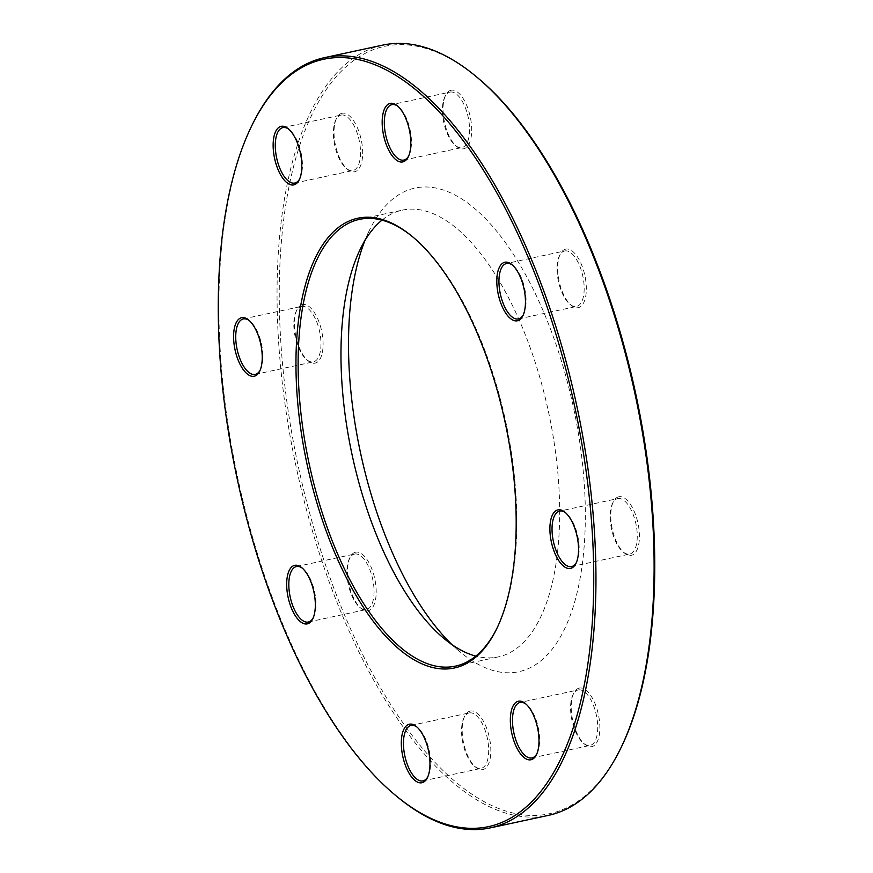 <?xml version="1.0" encoding="UTF-8"?>
<svg xmlns="http://www.w3.org/2000/svg" width="873" height="873" viewBox="0 0 873 873"><rect width="100%" height="100%" fill="white"/><g stroke="black" fill="none" stroke-linecap="round" stroke-linejoin="round"><path stroke-width="0.65" stroke-dasharray="4.37 3.27" d="M396.724 796.351A393.93 173.301 77.9 0 1 238.023 479.222A393.93 173.301 77.9 0 1 252.177 124.894M382.647 45.134A393.93 173.301 -102.1 0 0 296.045 466.346A393.93 173.301 -102.1 0 0 548.124 815.426M381.97 220.16A228.486 100.515 77.9 0 1 402.246 210.153A228.486 100.515 77.9 0 1 402.442 210.12A228.486 100.515 77.9 0 1 548.648 412.58A228.486 100.515 77.9 0 1 498.418 656.889A228.486 100.515 77.9 0 1 498.232 656.922A228.486 100.515 77.9 0 1 475.818 656.114M497.13 627.894A228.486 100.515 -102.1 0 0 497.512 627.12A228.486 100.515 -102.1 0 0 505.718 421.604A228.486 100.515 -102.1 0 0 413.671 237.663A228.486 100.515 -102.1 0 0 413.005 237.118M452.007 644.645A247.386 108.841 -102.1 0 0 460.202 652.011A247.386 108.841 -102.1 0 0 583.066 469.259A247.386 108.841 -102.1 0 0 415.079 188.055A247.386 108.841 -102.1 0 0 369.421 230.33A247.386 108.841 -102.1 0 0 364.99 240.413M621.587 746.546A392.359 172.614 77.9 0 1 324.472 561.863A392.359 172.614 77.9 0 1 384.687 46.313A392.359 172.614 77.9 0 1 477.618 77.762M470.231 711.08A29.944 13.171 -102.1 0 0 464.698 716.198A29.944 13.171 -102.1 0 0 463.628 743.13A29.944 13.171 -102.1 0 0 475.687 767.225A29.944 13.171 -102.1 0 0 490.561 745.116A29.944 13.171 -102.1 0 0 470.231 711.08M579.257 688.11A29.944 13.171 -102.1 0 0 573.736 693.227A29.944 13.171 -102.1 0 0 572.655 720.16A29.944 13.171 -102.1 0 0 584.714 744.265A29.944 13.171 -102.1 0 0 599.587 722.146A29.944 13.171 -102.1 0 0 579.257 688.11M618.815 496.77A29.944 13.171 -102.1 0 0 613.283 501.888A29.944 13.171 -102.1 0 0 612.213 528.809A29.944 13.171 -102.1 0 0 624.271 552.915A29.944 13.171 -102.1 0 0 639.145 530.795A29.944 13.171 -102.1 0 0 618.815 496.77M565.726 249.132A29.944 13.171 -102.1 0 0 560.193 254.25A29.944 13.171 -102.1 0 0 559.124 281.182A29.944 13.171 -102.1 0 0 571.182 305.277A29.944 13.171 -102.1 0 0 586.056 283.168A29.944 13.171 -102.1 0 0 565.726 249.132M451.09 90.268A29.944 13.171 -102.1 0 0 445.568 95.386A29.944 13.171 -102.1 0 0 444.488 122.318A29.944 13.171 -102.1 0 0 456.546 146.413A29.944 13.171 -102.1 0 0 471.42 124.304A29.944 13.171 -102.1 0 0 451.09 90.268M342.063 113.239A29.944 13.171 -102.1 0 0 336.531 118.357A29.944 13.171 -102.1 0 0 335.461 145.278A29.944 13.171 -102.1 0 0 347.519 169.384A29.944 13.171 -102.1 0 0 362.393 147.264A29.944 13.171 -102.1 0 0 342.063 113.239M302.505 304.579A29.944 13.171 -102.1 0 0 296.984 309.697A29.944 13.171 -102.1 0 0 295.903 336.629A29.944 13.171 -102.1 0 0 307.962 360.724A29.944 13.171 -102.1 0 0 322.835 338.615A29.944 13.171 -102.1 0 0 302.505 304.579M355.595 552.216A29.944 13.171 -102.1 0 0 350.073 557.334A29.944 13.171 -102.1 0 0 348.993 584.266A29.944 13.171 -102.1 0 0 361.051 608.361A29.944 13.171 -102.1 0 0 375.925 586.252A29.944 13.171 -102.1 0 0 355.595 552.216M313.178 617.931A28.362 12.473 -102.1 0 0 313.56 617.178A28.362 12.473 -102.1 0 0 314.586 591.665A28.362 12.473 -102.1 0 0 303.16 568.836A28.362 12.473 -102.1 0 0 302.495 568.312M354.536 554.06A28.362 12.473 77.9 0 1 372.695 579.192A28.362 12.473 77.9 0 1 366.453 609.518A28.362 12.473 77.9 0 1 366.431 609.518A28.362 12.473 77.9 0 1 359.709 607.248A28.362 12.473 77.9 0 1 348.283 584.419A28.362 12.473 77.9 0 1 349.309 558.906A28.362 12.473 77.9 0 1 354.514 554.06A28.362 12.473 77.9 0 1 354.536 554.06M427.814 776.795A28.362 12.473 -102.1 0 0 428.196 776.042A28.362 12.473 -102.1 0 0 429.221 750.529A28.362 12.473 -102.1 0 0 417.796 727.7A28.362 12.473 -102.1 0 0 417.13 727.176M469.172 712.925A28.362 12.473 77.9 0 1 487.32 738.056A28.362 12.473 77.9 0 1 481.088 768.382A28.362 12.473 77.9 0 1 481.067 768.382A28.362 12.473 77.9 0 1 474.345 766.112A28.362 12.473 77.9 0 1 462.919 743.283A28.362 12.473 77.9 0 1 463.945 717.77A28.362 12.473 77.9 0 1 469.15 712.925A28.362 12.473 77.9 0 1 469.172 712.925M536.84 753.825A28.362 12.473 -102.1 0 0 537.222 753.083A28.362 12.473 -102.1 0 0 538.248 727.569A28.362 12.473 -102.1 0 0 526.823 704.729A28.362 12.473 -102.1 0 0 526.157 704.216M578.199 689.954A28.362 12.473 77.9 0 1 596.357 715.085A28.362 12.473 77.9 0 1 590.115 745.411A28.362 12.473 77.9 0 1 590.093 745.422A28.362 12.473 77.9 0 1 583.371 743.141A28.362 12.473 77.9 0 1 571.946 720.312A28.362 12.473 77.9 0 1 572.972 694.799A28.362 12.473 77.9 0 1 578.177 689.954A28.362 12.473 77.9 0 1 578.199 689.954L520.079 702.459M576.387 562.485A28.362 12.473 -102.1 0 0 576.78 561.732A28.362 12.473 -102.1 0 0 577.806 536.218A28.362 12.473 -102.1 0 0 566.37 513.389A28.362 12.473 -102.1 0 0 565.715 512.866M617.757 498.603A28.362 12.473 77.9 0 1 635.904 523.745A28.362 12.473 77.9 0 1 629.673 554.071A28.362 12.473 77.9 0 1 629.651 554.071A28.362 12.473 77.9 0 1 622.929 551.801A28.362 12.473 77.9 0 1 611.504 528.962A28.362 12.473 77.9 0 1 612.519 503.448A28.362 12.473 77.9 0 1 617.735 498.614A28.362 12.473 77.9 0 1 617.757 498.603L559.637 511.12M523.309 314.847A28.362 12.473 -102.1 0 0 523.691 314.094A28.362 12.473 -102.1 0 0 524.717 288.581A28.362 12.473 -102.1 0 0 513.291 265.752A28.362 12.473 -102.1 0 0 512.626 265.228M564.667 250.966A28.362 12.473 77.9 0 1 582.815 276.108A28.362 12.473 77.9 0 1 576.584 306.434A28.362 12.473 77.9 0 1 576.562 306.434A28.362 12.473 77.9 0 1 569.84 304.164A28.362 12.473 77.9 0 1 558.414 281.335A28.362 12.473 77.9 0 1 559.44 255.822A28.362 12.473 77.9 0 1 564.645 250.977A28.362 12.473 77.9 0 1 564.667 250.966L506.547 263.482M408.673 155.983A28.362 12.473 -102.1 0 0 409.055 155.23A28.362 12.473 -102.1 0 0 410.081 129.717A28.362 12.473 -102.1 0 0 398.655 106.888A28.362 12.473 -102.1 0 0 397.99 106.364M450.031 92.102A28.362 12.473 77.9 0 1 468.19 117.244A28.362 12.473 77.9 0 1 461.948 147.57A28.362 12.473 77.9 0 1 461.926 147.57A28.362 12.473 77.9 0 1 455.204 145.3A28.362 12.473 77.9 0 1 443.779 122.471A28.362 12.473 77.9 0 1 444.804 96.958A28.362 12.473 77.9 0 1 450.01 92.112A28.362 12.473 77.9 0 1 450.031 92.102L391.912 104.618M299.646 178.943A28.362 12.473 -102.1 0 0 300.028 178.201A28.362 12.473 -102.1 0 0 301.054 152.688A28.362 12.473 -102.1 0 0 289.629 129.859A28.362 12.473 -102.1 0 0 288.963 129.335M341.005 115.072A28.362 12.473 77.9 0 1 359.152 140.204A28.362 12.473 77.9 0 1 352.921 170.541A28.362 12.473 77.9 0 1 352.899 170.541A28.362 12.473 77.9 0 1 346.177 168.271A28.362 12.473 77.9 0 1 334.752 145.431A28.362 12.473 77.9 0 1 335.778 119.917A28.362 12.473 77.9 0 1 340.983 115.083A28.362 12.473 77.9 0 1 341.005 115.072M260.089 370.294A28.362 12.473 -102.1 0 0 260.481 369.552A28.362 12.473 -102.1 0 0 261.496 344.038A28.362 12.473 -102.1 0 0 250.071 321.199A28.362 12.473 -102.1 0 0 249.405 320.686M301.458 306.423A28.362 12.473 77.9 0 1 319.605 331.554A28.362 12.473 77.9 0 1 313.363 361.88A28.362 12.473 77.9 0 1 313.342 361.88A28.362 12.473 77.9 0 1 306.63 359.611A28.362 12.473 77.9 0 1 295.194 336.782A28.362 12.473 77.9 0 1 296.22 311.268A28.362 12.473 77.9 0 1 301.425 306.423A28.362 12.473 77.9 0 1 301.458 306.423M455.531 666.121L498.418 656.889M359.36 219.385L402.246 210.153M308.355 622.023L366.453 609.518M296.416 566.566L354.514 554.06M303.16 568.836L301.818 567.723M313.56 617.178L312.807 618.75M359.709 607.248L361.051 608.361M349.309 558.906L350.073 557.334M422.99 780.888L481.088 768.382M411.052 725.43L469.15 712.925M532.017 757.917L590.115 745.411M571.575 566.577L629.673 554.071M518.486 318.94L576.584 306.434M403.85 160.075L461.948 147.57M294.823 183.046L352.921 170.541M282.885 127.589L340.983 115.083M255.265 374.386L313.363 361.88M243.327 318.929L301.425 306.423M250.071 321.199L248.729 320.085M260.481 369.552L259.718 371.112M306.63 359.611L307.962 360.724M296.22 311.268L296.984 309.697M289.629 129.859L288.286 128.735M300.028 178.201L299.264 179.773M346.177 168.271L347.519 169.384M335.778 119.917L336.531 118.357M398.655 106.888L397.313 105.775M409.055 155.23L408.302 156.802M455.204 145.3L456.546 146.413M444.804 96.958L445.568 95.386M513.291 265.752L511.949 264.639M523.691 314.094L522.927 315.666M569.84 304.164L571.182 305.277M559.44 255.822L560.193 254.25M566.37 513.389L565.038 512.276M576.78 561.732L576.016 563.303M622.929 551.801L624.271 552.915M612.519 503.448L613.283 501.888M526.823 704.729L525.481 703.616M537.222 753.083L536.469 754.643M583.371 743.141L584.714 744.265M572.972 694.799L573.736 693.227M417.796 727.7L416.454 726.587M428.196 776.042L427.432 777.614M474.345 766.112L475.687 767.225M463.945 717.77L464.698 716.198M413.671 237.663L412.329 236.55M497.512 627.12L496.748 628.68M444.117 638.61L460.202 652.011M360.276 249.165L369.421 230.33"/><path stroke-width="1.31" d="M251.413 126.454L252.177 124.894A393.93 173.301 77.9 0 1 324.549 57.64A393.93 173.301 77.9 0 1 576.878 406.283A393.93 173.301 77.9 0 1 490.353 827.866A393.93 173.301 77.9 0 1 490.026 827.931A393.93 173.301 77.9 0 1 396.724 796.351L395.382 795.238A392.359 172.614 -102.1 0 0 488.313 826.687A392.359 172.614 -102.1 0 0 548.528 311.137A392.359 172.614 -102.1 0 0 251.413 126.454A392.359 172.614 -102.1 0 0 237.314 479.375A392.359 172.614 -102.1 0 0 395.382 795.238M548.124 815.426A393.93 173.301 -102.1 0 0 548.451 815.36A393.93 173.301 -102.1 0 0 620.823 748.106A393.93 173.301 -102.1 0 0 634.977 393.778A393.93 173.301 -102.1 0 0 476.276 76.649A393.93 173.301 -102.1 0 0 382.974 45.069A393.93 173.301 -102.1 0 0 382.647 45.134L324.549 57.64M475.818 656.114A228.486 100.515 77.9 0 1 444.117 638.61A228.486 100.515 77.9 0 1 352.07 454.68A228.486 100.515 77.9 0 1 360.276 249.165A228.486 100.515 77.9 0 1 381.97 220.16M413.005 237.118A228.486 100.515 -102.1 0 0 359.36 219.385A228.486 100.515 -102.1 0 0 309.14 463.694A228.486 100.515 -102.1 0 0 455.346 666.154A228.486 100.515 -102.1 0 0 455.531 666.121A228.486 100.515 -102.1 0 0 497.13 627.894M364.99 240.413A247.386 108.841 -102.1 0 0 452.007 644.645M476.276 76.649L477.618 77.762A392.359 172.614 77.9 0 1 635.686 393.625A392.359 172.614 77.9 0 1 621.587 746.546L620.823 748.106M454.287 667.998A230.057 101.213 77.9 0 1 298.064 406.491A230.057 101.213 77.9 0 1 412.329 236.55A230.057 101.213 77.9 0 1 505.009 421.746A230.057 101.213 77.9 0 1 496.748 628.68A230.057 101.213 77.9 0 1 454.287 667.998M421.91 782.732A29.944 13.171 77.9 0 1 401.58 748.696A29.944 13.171 77.9 0 1 416.454 726.587A29.944 13.171 77.9 0 1 428.512 750.682A29.944 13.171 77.9 0 1 427.432 777.614A29.944 13.171 77.9 0 1 421.91 782.732M530.937 759.761A29.944 13.171 77.9 0 1 510.607 725.736A29.944 13.171 77.9 0 1 525.481 703.616A29.944 13.171 77.9 0 1 537.539 727.722A29.944 13.171 77.9 0 1 536.469 754.643A29.944 13.171 77.9 0 1 530.937 759.761M570.495 568.421A29.944 13.171 77.9 0 1 550.165 534.385A29.944 13.171 77.9 0 1 565.038 512.276A29.944 13.171 77.9 0 1 577.097 536.371A29.944 13.171 77.9 0 1 576.016 563.303A29.944 13.171 77.9 0 1 570.495 568.421M517.405 320.784A29.944 13.171 77.9 0 1 497.075 286.748A29.944 13.171 77.9 0 1 511.949 264.639A29.944 13.171 77.9 0 1 524.007 288.734A29.944 13.171 77.9 0 1 522.927 315.666A29.944 13.171 77.9 0 1 517.405 320.784M402.769 161.92A29.944 13.171 77.9 0 1 382.439 127.884A29.944 13.171 77.9 0 1 397.313 105.775A29.944 13.171 77.9 0 1 409.372 129.87A29.944 13.171 77.9 0 1 408.302 156.802A29.944 13.171 77.9 0 1 402.769 161.92M293.743 184.89A29.944 13.171 77.9 0 1 273.413 150.854A29.944 13.171 77.9 0 1 288.286 128.735A29.944 13.171 77.9 0 1 300.345 152.84A29.944 13.171 77.9 0 1 299.264 179.773A29.944 13.171 77.9 0 1 293.743 184.89M254.185 376.23A29.944 13.171 77.9 0 1 233.855 342.205A29.944 13.171 77.9 0 1 248.729 320.085A29.944 13.171 77.9 0 1 260.787 344.191A29.944 13.171 77.9 0 1 259.718 371.112A29.944 13.171 77.9 0 1 254.185 376.23M307.274 623.868A29.944 13.171 77.9 0 1 286.944 589.832A29.944 13.171 77.9 0 1 301.818 567.723A29.944 13.171 77.9 0 1 313.876 591.818A29.944 13.171 77.9 0 1 312.807 618.75A29.944 13.171 77.9 0 1 307.274 623.868M302.495 568.312A28.362 12.473 -102.1 0 0 296.416 566.566A28.362 12.473 -102.1 0 0 290.185 596.892A28.362 12.473 -102.1 0 0 308.333 622.034A28.362 12.473 -102.1 0 0 308.355 622.023A28.362 12.473 -102.1 0 0 313.178 617.931M417.13 727.176A28.362 12.473 -102.1 0 0 411.052 725.43A28.362 12.473 -102.1 0 0 404.81 755.756A28.362 12.473 -102.1 0 0 422.969 780.899A28.362 12.473 -102.1 0 0 422.99 780.888A28.362 12.473 -102.1 0 0 427.814 776.795M526.157 704.216A28.362 12.473 -102.1 0 0 520.079 702.459A28.362 12.473 -102.1 0 0 513.848 732.796A28.362 12.473 -102.1 0 0 531.995 757.928A28.362 12.473 -102.1 0 0 532.017 757.917A28.362 12.473 -102.1 0 0 536.84 753.825M565.715 512.866A28.362 12.473 -102.1 0 0 559.637 511.12A28.362 12.473 -102.1 0 0 553.395 541.446A28.362 12.473 -102.1 0 0 571.542 566.577A28.362 12.473 -102.1 0 0 571.575 566.577A28.362 12.473 -102.1 0 0 576.387 562.485M512.626 265.228A28.362 12.473 -102.1 0 0 506.547 263.482A28.362 12.473 -102.1 0 0 500.305 293.808A28.362 12.473 -102.1 0 0 518.464 318.94A28.362 12.473 -102.1 0 0 518.486 318.94A28.362 12.473 -102.1 0 0 523.309 314.847M397.99 106.364A28.362 12.473 -102.1 0 0 391.912 104.618A28.362 12.473 -102.1 0 0 385.68 134.944A28.362 12.473 -102.1 0 0 403.828 160.075A28.362 12.473 -102.1 0 0 403.85 160.075A28.362 12.473 -102.1 0 0 408.673 155.983M288.963 129.335A28.362 12.473 -102.1 0 0 282.885 127.589A28.362 12.473 -102.1 0 0 276.643 157.915A28.362 12.473 -102.1 0 0 294.801 183.046A28.362 12.473 -102.1 0 0 294.823 183.046A28.362 12.473 -102.1 0 0 299.646 178.943M249.405 320.686A28.362 12.473 -102.1 0 0 243.327 318.929A28.362 12.473 -102.1 0 0 237.096 349.255A28.362 12.473 -102.1 0 0 255.243 374.397A28.362 12.473 -102.1 0 0 255.265 374.386A28.362 12.473 -102.1 0 0 260.089 370.294M490.353 827.866L548.451 815.36"/></g></svg>
